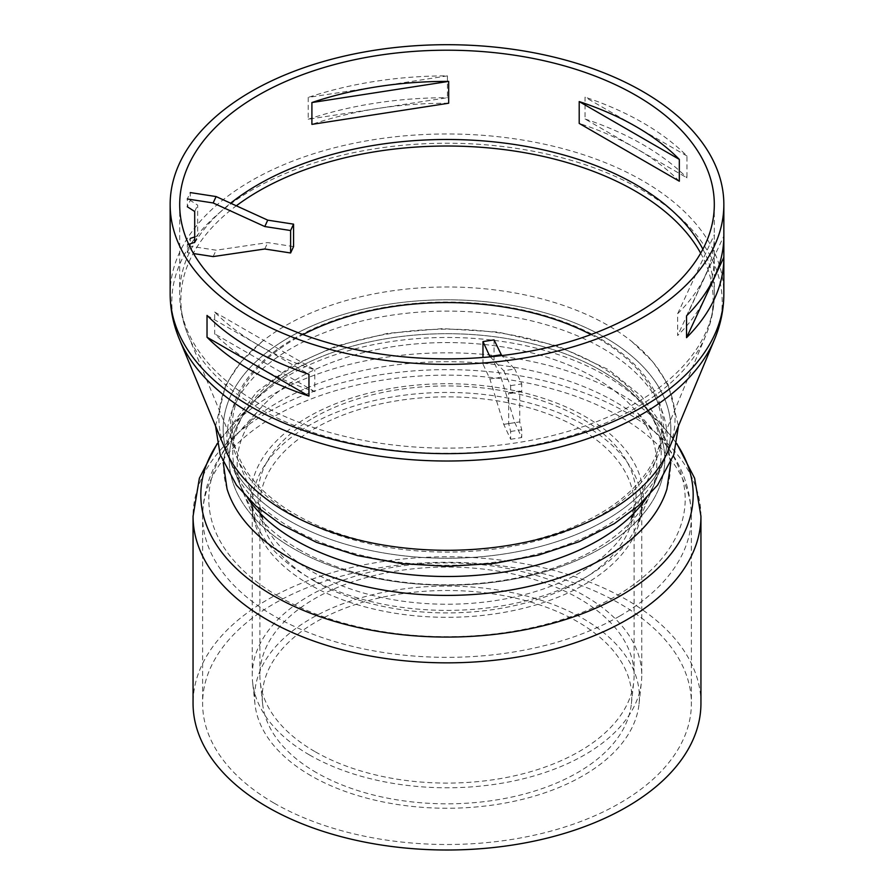 <?xml version="1.0" encoding="UTF-8"?>
<svg xmlns="http://www.w3.org/2000/svg" width="894" height="894" viewBox="0 0 894 894"><rect width="100%" height="100%" fill="white"/><g stroke="black" fill="none" stroke-linecap="round" stroke-linejoin="round"><path stroke-width="0.67" stroke-dasharray="4.47 3.35" d="M490.214 356.829L503.735 370.731L514.799 369.021L501.735 355.588M494.047 339.888L494.047 362.338L500.964 377.246L514.799 422.65L521.716 437.557L521.716 429.757L519.738 421.901L519.738 391.058L521.716 391.717L521.716 383.928L514.799 369.021M503.735 370.731L510.653 385.638L510.653 393.427L508.675 392.779L508.675 423.611L510.653 431.467L510.653 439.267L503.735 424.359L489.89 378.955L482.972 364.048L494.047 362.338M482.972 364.048L482.972 357.455M489.89 378.955L500.964 377.246M503.735 424.359L514.799 422.65M510.653 439.267L521.716 437.557M510.653 431.467L521.716 429.757M508.675 423.611L519.738 421.901M508.675 392.779L519.738 391.058M510.653 393.427L521.716 391.717M510.653 385.638L521.716 383.928M293.567 246.599L267.742 242.598L216.113 250.197L190.288 246.208L190.288 238.407L187.327 244.8L187.327 252.6L193.54 253.561M264.78 248.99L267.742 242.598M213.141 256.589L216.113 250.197M187.327 252.6L190.288 246.208M194.702 236.944L197.663 235.949L197.663 205.117L190.288 200.379L190.288 192.579L187.327 198.971L187.327 206.76L190.288 200.379M188.735 244.33L187.327 244.8M194.702 242.341L197.663 235.949M194.702 211.498L197.663 205.117M686.536 315.85L723.849 235.971M207.028 315.414L308.955 374.262M447.436 75.878L308.195 97.424L308.195 119.248L447.436 97.703L447.436 75.878A276.849 159.836 0 0 0 308.195 97.424M308.195 119.248A276.849 159.836 180 0 1 447.436 97.703M686.972 156.014L585.045 97.167L585.045 118.991L686.972 177.839L686.972 156.014A276.849 159.836 0 0 0 585.045 97.167M585.045 118.991A276.849 159.836 180 0 1 686.972 177.839M679.317 181.214A267.306 154.327 0 0 0 636.014 148.415A267.306 154.327 0 0 0 579.2 123.406M448.676 103.223A267.306 154.327 0 0 0 377.816 108.476A267.306 154.327 0 0 0 311.905 124.378M214.683 312.04L314.8 369.848A267.306 154.327 180 0 1 257.986 344.838A267.306 154.327 180 0 1 214.683 312.04L214.683 333.864A267.306 154.327 0 0 0 257.986 366.663A267.306 154.327 0 0 0 314.8 391.673L314.8 369.848M314.8 391.673L214.683 333.864M677.652 313.716L714.295 234.753A267.306 154.327 180 0 1 714.306 235.714A267.306 154.327 180 0 1 705.198 275.654A267.306 154.327 180 0 1 677.652 313.716L677.652 335.541A267.306 154.327 0 0 0 705.198 297.478A267.306 154.327 0 0 0 714.306 257.539A267.306 154.327 0 0 0 714.295 256.578L714.295 234.753M714.295 256.578L677.652 335.541M590.968 334.568A214.772 123.998 180 0 1 655.816 455.56A214.772 123.998 180 0 1 505.266 545.921A214.772 123.998 180 0 1 295.132 514.251A214.772 123.998 180 0 1 238.184 455.56A214.772 123.998 180 0 1 303.032 334.568M288.728 520.397A223.835 129.228 180 0 1 229.367 459.225A223.835 129.228 180 0 1 447 299.792A223.835 129.228 180 0 1 664.633 459.225A223.835 129.228 180 0 1 507.725 553.408A223.835 129.228 180 0 1 288.728 520.397A223.835 129.228 180 0 1 229.367 459.225A223.835 129.228 180 0 1 447 299.792A223.835 129.228 180 0 1 664.633 459.225A223.835 129.228 180 0 1 507.725 553.408A223.835 129.228 180 0 1 288.728 520.397M314.688 751.452A187.114 108.029 180 0 1 260.243 681.742A187.114 108.029 180 0 1 259.886 675.059A187.114 108.029 180 0 1 447 567.042A187.114 108.029 180 0 1 634.114 675.059A187.114 108.029 180 0 1 633.757 681.742A187.114 108.029 180 0 1 513.223 776.104A187.114 108.029 180 0 1 314.688 751.452M316.364 772.584A184.745 106.665 180 0 1 262.613 703.757A184.745 106.665 180 0 1 447 590.498A184.745 106.665 180 0 1 631.387 703.757A184.745 106.665 180 0 1 512.385 796.923A184.745 106.665 180 0 1 316.364 772.584M293.858 515.48A216.583 125.037 180 0 1 236.418 456.298A216.583 125.037 180 0 1 447 302.027A216.583 125.037 180 0 1 657.582 456.298A216.583 125.037 180 0 1 505.758 547.419A216.583 125.037 180 0 1 293.858 515.48M309.29 754.838A194.747 112.432 180 0 1 252.622 682.29A194.747 112.432 180 0 1 252.253 675.339A194.747 112.432 180 0 1 447 562.896A194.747 112.432 180 0 1 641.747 675.339A194.747 112.432 180 0 1 641.378 682.29A194.747 112.432 180 0 1 515.927 780.496A194.747 112.432 180 0 1 309.29 754.838M310.944 775.713A192.411 111.091 180 0 1 254.958 704.036A192.411 111.091 180 0 1 447 586.073A192.411 111.091 180 0 1 639.042 704.036A192.411 111.091 180 0 1 515.1 801.058A192.411 111.091 180 0 1 310.944 775.713M700.941 703.399A253.941 146.605 0 0 0 447 556.783A253.941 146.605 0 0 0 193.059 703.399M292.997 548.346A217.79 125.741 0 0 0 575.758 560.851A217.79 125.741 0 0 0 640.205 401.406A217.79 125.741 0 0 0 447 333.697A217.79 125.741 0 0 0 253.795 401.406A217.79 125.741 0 0 0 292.997 548.346A217.79 125.741 180 0 1 253.795 401.406A217.79 125.741 180 0 1 447 333.697A217.79 125.741 180 0 1 640.205 401.406A217.79 125.741 180 0 1 575.758 560.851A217.79 125.741 180 0 1 292.997 548.346M298.652 549.341A209.799 121.126 0 0 0 571.031 561.387A209.799 121.126 0 0 0 633.12 407.798A209.799 121.126 0 0 0 447 342.57A209.799 121.126 0 0 0 260.88 407.798A209.799 121.126 0 0 0 298.652 549.341A209.799 121.126 180 0 1 243.012 492.002A209.799 121.126 180 0 1 447 342.57A209.799 121.126 180 0 1 650.988 492.002A209.799 121.126 180 0 1 503.914 580.273A209.799 121.126 180 0 1 298.652 549.341M274.19 803.17A244.386 141.096 0 0 0 540.524 833.756A244.386 141.096 0 0 0 691.386 703.399A244.386 141.096 0 0 0 447 562.304A244.386 141.096 0 0 0 202.614 703.399A244.386 141.096 0 0 0 274.19 803.17M291.355 528.063A220.114 127.082 180 0 1 232.976 467.908A220.114 127.082 180 0 1 291.355 348.336A220.114 127.082 180 0 1 554.582 327.327A220.114 127.082 180 0 1 661.024 467.908A220.114 127.082 180 0 1 506.719 560.516A220.114 127.082 180 0 1 291.355 528.063M252.253 675.339L252.253 504.887L256.142 523.549L225.277 449.403A228.037 131.653 180 0 1 262.199 341.497A228.037 131.653 180 0 1 285.756 325.539A228.037 131.653 180 0 1 631.801 341.497A228.037 131.653 180 0 1 668.723 449.403L637.858 523.549A196.289 113.326 180 0 1 500.249 606.132A196.289 113.326 180 0 1 308.195 577.189A196.289 113.326 180 0 1 256.142 523.549A196.289 113.326 180 0 1 308.195 416.917A196.289 113.326 180 0 1 542.937 398.188A196.289 113.326 180 0 1 637.858 523.549L641.747 504.887A194.747 112.432 180 0 1 521.526 608.758A194.747 112.432 180 0 1 309.29 584.385A194.747 112.432 180 0 1 252.253 504.887A194.747 112.432 180 0 1 309.29 425.376A194.747 112.432 180 0 1 521.526 401.004A194.747 112.432 180 0 1 641.747 504.887L641.747 675.339M227.042 488.94A223.388 128.971 180 0 1 248.834 406.915A223.388 128.971 180 0 1 289.041 375.234A223.388 128.971 180 0 1 645.166 406.915A223.388 128.971 180 0 1 666.958 488.94M247.85 498.36A214.191 123.663 180 0 1 238.743 481.754A214.191 123.663 180 0 1 295.545 365.4A214.191 123.663 180 0 1 551.687 344.961A214.191 123.663 180 0 1 655.257 481.754A214.191 123.663 180 0 1 646.15 498.36M700.673 253.192A266.144 153.656 180 0 1 705.768 335.596A266.144 153.656 180 0 1 519.202 447.57A266.144 153.656 180 0 1 258.813 408.334A266.144 153.656 180 0 1 188.232 335.596A266.144 153.656 180 0 1 236.307 205.799M702.874 249.169A267.306 154.327 180 0 1 714.306 293.802A267.306 154.327 180 0 1 549.296 436.384A267.306 154.327 180 0 1 257.986 402.926A267.306 154.327 180 0 1 179.694 293.802A267.306 154.327 180 0 1 230.618 203.195M170.151 293.802A276.849 159.836 180 0 1 251.236 180.789A276.849 159.836 180 0 1 552.95 146.135A276.849 159.836 180 0 1 723.849 293.802M179.415 339.262A275.207 158.886 180 0 1 252.399 189.774A275.207 158.886 180 0 1 581.502 163.501A275.207 158.886 180 0 1 714.585 339.262M314.688 581.268A187.114 108.029 180 0 1 259.886 504.887A187.114 108.029 180 0 1 314.688 428.494A187.114 108.029 180 0 1 518.609 405.083A187.114 108.029 180 0 1 634.114 504.887A187.114 108.029 180 0 1 518.609 604.69A187.114 108.029 180 0 1 314.688 581.268M313.325 417.923A189.036 109.146 180 0 1 539.395 399.875A189.036 109.146 180 0 1 630.806 520.61A189.036 109.146 180 0 1 498.282 600.142A189.036 109.146 180 0 1 313.325 572.272A189.036 109.146 180 0 1 263.194 520.61A189.036 109.146 180 0 1 313.325 417.923M700.941 516.24A253.941 146.605 0 0 0 447 369.635A253.941 146.605 0 0 0 193.059 516.24M676.713 443.837A246.174 142.124 0 0 0 665.393 429.343A246.174 142.124 0 0 0 447 352.817A246.174 142.124 0 0 0 228.607 429.343A246.174 142.124 0 0 0 217.287 443.837M278.582 596.443A238.184 137.508 0 0 0 615.418 596.443A238.184 137.508 0 0 0 658.297 435.736A238.184 137.508 0 0 0 447 361.69A238.184 137.508 0 0 0 235.703 435.736A238.184 137.508 0 0 0 278.582 596.443M619.81 616.022A244.386 141.096 0 0 0 691.386 516.24A244.386 141.096 0 0 0 447 375.145A244.386 141.096 0 0 0 202.614 516.24A244.386 141.096 0 0 0 274.19 616.022A244.386 141.096 0 0 0 619.81 616.022M655.816 455.56L705.768 335.596C711.423 322.041 714.261 308.117 714.306 293.802L714.306 257.539M238.184 455.56L188.232 335.596C182.577 322.041 179.739 308.117 179.694 293.802L179.694 204.536M714.306 204.536L714.306 235.714M631.387 703.757L633.757 681.742M262.613 703.757L260.243 681.742M236.418 456.298L263.194 520.61L259.886 504.887L259.886 675.059M657.582 456.298L630.806 520.61L634.114 504.887L634.114 675.059M639.042 704.036L641.378 682.29M254.958 704.036L252.622 682.29M645.166 406.915L665.393 429.343L676.769 443.536M248.834 406.915L228.607 429.343L217.231 443.536M260.88 407.798L235.703 435.736C214.269 459.292 203.24 486.135 202.614 516.24L202.614 703.399M633.12 407.798L658.297 435.736C679.731 459.292 690.76 486.135 691.386 516.24L691.386 703.399M661.024 467.908L668.723 449.403M232.976 467.908L225.277 449.403M631.801 341.497L652.978 361.902L668.209 384.677L678.468 426.013M215.532 426.013L225.813 384.643L241.034 361.891L262.199 341.497M670.791 462.6L660.42 422.538L641.568 396.31L608.68 369.736L557.923 346.056L498.114 332.087L442.776 328.601L387.705 333.317L336.289 345.989L291.656 365.925L256.991 391.684L233.58 422.538L223.209 462.6M650.988 492.002L655.257 481.754M243.012 492.002L238.743 481.754"/><path stroke-width="1.34" d="M501.735 355.588L494.047 339.888L482.972 341.597L489.89 356.505L500.964 354.795M482.972 357.455L482.972 341.597M216.113 196.568L267.742 220.147L293.567 224.148L293.567 246.599L290.606 252.98L290.606 230.529L264.78 226.54L213.141 202.96L216.113 196.568L190.288 192.579M264.78 226.54L267.742 220.147M290.606 230.529L293.567 224.148M193.54 253.561L213.141 256.589L264.78 248.99L290.606 252.98M190.288 238.407L194.702 236.944M187.327 206.76L194.702 211.498L194.702 242.341L188.735 244.33M213.141 202.96L187.327 198.971M723.849 235.971L723.849 257.293L686.536 337.675L686.536 315.85A276.849 159.836 0 0 0 723.849 235.714A276.849 159.836 0 0 0 723.849 235.468M723.849 257.293A276.849 159.836 180 0 1 723.849 257.539A276.849 159.836 180 0 1 686.536 337.675M207.028 337.239L207.028 315.414A276.849 159.836 0 0 0 251.236 348.738A276.849 159.836 0 0 0 308.955 374.262L308.955 396.087L207.028 337.239A276.849 159.836 180 0 0 251.236 370.563A276.849 159.836 180 0 0 308.955 396.087M679.317 159.389L579.2 101.581A267.306 154.327 180 0 1 636.014 126.59A267.306 154.327 180 0 1 679.317 159.389L679.317 181.214L579.2 123.406L579.2 101.581M448.676 81.399L311.905 102.553A267.306 154.327 180 0 1 377.816 86.651A267.306 154.327 180 0 1 448.676 81.399L448.676 103.223L311.905 124.378L311.905 102.553M251.236 317.56A276.849 159.836 180 0 1 170.151 204.536A276.849 159.836 180 0 1 447 44.7A276.849 159.836 180 0 1 723.849 204.536A276.849 159.836 180 0 1 552.95 352.202A276.849 159.836 180 0 1 251.236 317.56M257.986 313.66A267.306 154.327 180 0 1 179.694 204.536A267.306 154.327 180 0 1 447 50.209A267.306 154.327 180 0 1 714.306 204.536A267.306 154.327 180 0 1 549.296 347.118A267.306 154.327 180 0 1 257.986 313.66M303.032 334.568A214.772 123.998 180 0 1 590.968 334.568M267.44 807.07A253.941 146.605 0 0 0 544.178 838.851A253.941 146.605 0 0 0 700.941 703.399L700.941 516.24A253.941 146.605 0 0 1 626.56 619.911A253.941 146.605 0 0 1 267.44 619.911A253.941 146.605 0 0 1 193.059 516.24L193.059 703.399A253.941 146.605 0 0 0 267.44 807.07M714.585 339.262L668.723 449.403A228.037 131.653 180 0 1 508.865 545.351A228.037 131.653 180 0 1 285.756 511.726A228.037 131.653 180 0 1 225.277 449.403L179.415 339.262A275.207 158.886 180 0 0 252.399 414.481A275.207 158.886 180 0 0 521.66 455.057A275.207 158.886 180 0 0 714.585 339.262C720.709 324.578 723.805 309.425 723.849 293.802A276.849 159.836 180 0 1 552.95 441.48A276.849 159.836 180 0 1 251.236 406.826A276.849 159.836 180 0 1 170.151 293.802C170.195 309.425 173.291 324.578 179.415 339.262M670.791 462.6L666.958 488.94A223.388 128.971 180 0 1 514.084 589.448A223.388 128.971 180 0 1 289.041 557.632A223.388 128.971 180 0 1 227.042 488.94L223.209 462.6M646.15 498.36A214.191 123.663 180 0 1 295.545 540.289A214.191 123.663 180 0 1 247.85 498.36M236.307 205.799A266.144 153.656 180 0 1 258.813 191.025A266.144 153.656 180 0 1 700.673 253.192M230.618 203.195A267.306 154.327 180 0 1 257.986 184.678A267.306 154.327 180 0 1 702.874 249.169M217.287 443.837A246.174 142.124 0 0 0 272.927 595.449A246.174 142.124 0 0 0 621.073 595.449A246.174 142.124 0 0 0 676.713 443.837M170.151 204.536L170.151 293.802M723.849 204.536L723.849 235.714M723.849 257.539L723.849 293.802M676.769 443.536L694.627 478.234L700.941 516.24M217.231 443.536L199.373 478.234L193.059 516.24M678.468 426.013L673.83 454.633L657.604 485.084L638.562 505.591L614.401 523.605L578.988 541.73L538.333 555.163L494.013 563.455L447.793 566.315L401.618 563.656L357.276 555.565L316.51 542.345L280.917 524.42L256.008 506.093L236.452 485.151L220.147 454.554L215.532 426.013"/></g></svg>
